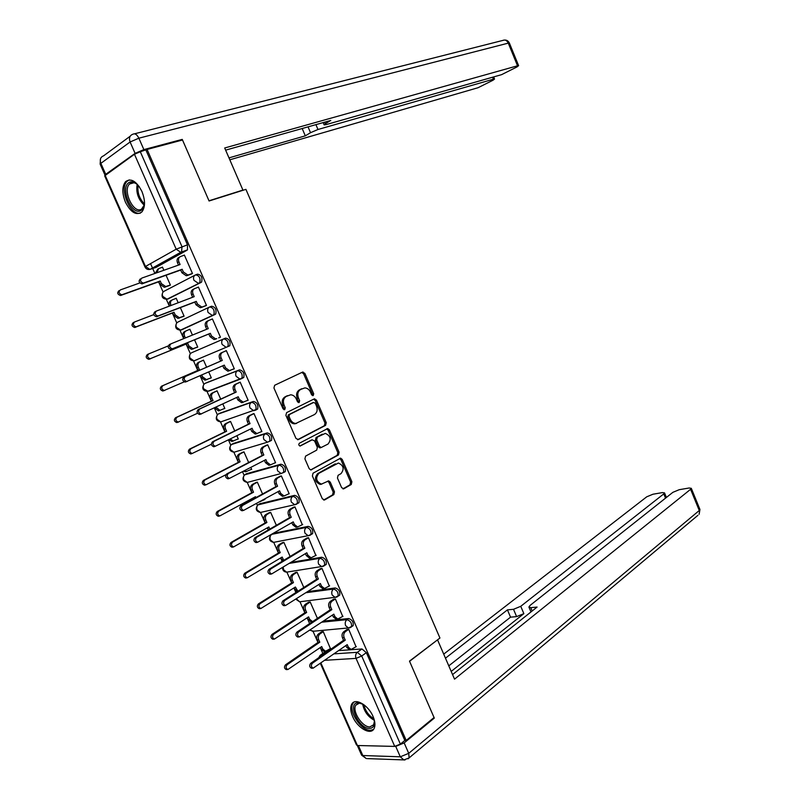 <?xml version="1.0" encoding="UTF-8"?>
<svg xmlns="http://www.w3.org/2000/svg" width="800" height="800" viewBox="0 0 800 800"><rect width="100%" height="100%" fill="white"/><g stroke="black" fill="none" stroke-linecap="round" stroke-linejoin="round"><path stroke-width="1.2" d="M313.23 395.6L313.7 393.75L304.85 373.35L302.5 372.14L274.66 385.27L273.94 387.98L283.05 408.84L284.75 409.67L285.24 407.76L284.07 405.07C282.72 401.12 283.47 398.22 286.34 396.38L290.64 394.8C293.13 394.95 295.02 396.38 296.32 399.06L297.48 401.73L299.15 402.56L299.63 400.67L298.47 398.01C297.13 394.1 297.86 391.25 300.66 389.44L304.84 387.9C307.29 388.05 309.16 389.46 310.46 392.14L311.6 394.78L313.23 395.6M312.42 395.62L312.46 394.16L303.62 373.79L301.83 372.46L303.07 372.01M283.93 409.7L282.84 405.48L284.07 405.07M298.33 402.58L297.23 398.43L298.47 398.01M297.75 503.4L298.99 502.69C299.61 498.78 298.14 496.34 294.58 495.36L259.74 503.78M283.9 472.35L285.28 471.6C285.95 467.61 284.49 465.15 280.91 464.21L246.6 473.68M269.89 441.19L271.51 440.36C272.22 436.29 270.78 433.81 267.18 432.91L233.41 443.45M255.43 410.26L257.67 408.98C258.43 404.83 257 402.32 253.38 401.46L220.17 413.09M241.41 378.74L243.76 377.46C244.58 373.22 243.16 370.69 239.51 369.86L206.86 382.59M141.91 191.43C136.46 181.08 131 177.82 125.55 181.65C121.99 186.45 121.96 193.32 125.47 202.26C130.91 212.62 136.39 215.84 141.89 211.92C145.37 207.18 145.38 200.35 141.91 191.43M373.03 716.46C368.26 704.93 354.97 697.42 351.72 704.19C350.16 707.25 350.47 711.36 352.66 716.54C357.35 727.92 370.67 735.65 374 728.7C375.51 725.68 375.19 721.6 373.03 716.46M341.64 487.68L343.93 488.74L351.27 484.48L351.89 481.75L342.19 459.4L340.59 458.14L313.05 473.19L312.38 475.98L322.36 498.84L324.71 499.89L333.84 494.6L334.49 491.82L330.27 482.13L328.67 480.88L321.42 484.11C316.1 481.57 315.26 477.97 318.9 473.31L338.41 463.03C343.64 465.49 344.5 469.04 340.99 473.66L338.09 475.31L337.45 478.05L341.64 487.68M147.08 149.45L182.51 140L209.08 200.99L245.91 189.36L439.94 638.03L409.49 661.12L434.06 717.53L406.21 740.45L147.08 149.45L140.31 151.74L182 246.7L181.56 252.12L149.94 269.41M325.6 425.35L326.25 422.67L316.46 400.11L314.14 398.94L286.6 412.62L285.9 415.35L295.97 438.42L298.37 439.56L325.6 425.35L324.35 425.73L325 423.05L315.22 400.52L313.59 399.22M329.36 429.82L339.1 452.28L338.47 454.98L310.84 469.97L309.2 468.7L304.91 458.88L305.59 456.11L316.7 450.13L317.37 447.4L314.56 440.94L312.21 439.81L300.1 446.06C298.65 445.39 298.42 444.44 299.4 443.22L327.7 428.54L329.36 429.82L328.1 430.19L337.83 452.62L339.1 452.28M320.98 654.76L325.76 651.51L327.76 651.36M338.8 650.59L361.97 648.96L357.33 652.3L361.71 656.03L400.37 744.09L394.74 746.41L357.4 745.51L356.44 744.9L320.45 663.57M150.55 263.62L152.58 268.23M152.73 268.56L154.89 273.45M158.6 281.84L163.1 292.03M166.32 299.32L169.33 306.12M172.38 313.03L176.76 322.95M179.96 330.18L183.7 338.64M186.1 344.08L190.37 353.72M193.54 360.9L197.75 370.44M200.1 375.75L203.9 384.35M207.05 391.48L211.35 401.22M214.32 407.93L217.36 414.82M220.51 421.93L224.89 431.86M228.47 439.96L230.76 445.14M233.9 452.24L238.37 462.36M242.56 471.83L244.1 475.32M248.42 482.11L247.24 482.42L251.79 492.72M253.93 497.56L254.34 498.48M256.57 503.54L257.38 505.36M260.52 512.47L265.15 522.94M267.31 527.84L268.26 529.99M273.74 542.38L278.44 553.03M280.63 557.98L282.11 561.34M286.9 572.16L291.67 582.97M293.89 587.99L295.9 592.54M300 601.81L304.85 612.78M307.09 617.86L309.63 623.6M313.04 631.32L317.96 642.46M320.23 647.59L322.83 653.46M406.21 740.45L404.83 740.43L400.37 744.09M187.02 250.23L156.12 267.37L149.92 269.43L180.72 252.29L187.46 249.88L180.72 252.29L176.19 249.19L134.46 154.26L140.31 151.74M144.93 266.85L104.67 175.85L134.46 154.26M168.73 285.81L170.39 285.08L166.07 275.3M190.73 274.28L192.48 273.51L184.36 255.03L183.66 255.42M204.72 306.14L206.49 305.43L198.41 287.03L197.38 287.56M178.19 302.75L176.2 298.24L175.17 298.76M182.41 316.82L184.09 316.15L180.35 307.66M218.65 337.85L220.44 337.19L212.4 318.89L210.67 319.68L212.44 318.97M192.44 335.07L189.87 329.25L186.25 330.83C184.29 331.9 183.74 333.69 184.6 336.19L185.38 337.95M196.04 347.69L197.74 347.07L194.56 339.87M232.54 369.47L234.32 368.81L226.32 350.59L224.61 351.42M206.62 367.2L203.49 360.11L201.87 360.9M209.62 378.48L211.28 377.78M209.64 378.51L211.31 377.85L208.72 371.97M232.56 369.5L234.29 368.73M247.01 400.67L248.14 400.27L240.18 382.14L238.45 382.91M220.7 399.12L217.04 390.83L215.4 391.57M223.72 408.88L224.83 408.49L222.83 403.96M261.12 431.83L261.89 431.59L253.97 413.54L252.22 414.26M234.71 430.89L230.53 421.41L228.87 422.09M237.53 439.22L238.28 438.98L236.88 435.79M274.98 462.93L275.58 462.76L267.69 444.79L265.92 445.46M248.66 462.51L243.96 451.85L242.28 452.48M251.08 469.51L251.68 469.34L250.85 467.48M288.69 493.91L289.2 493.78L281.35 475.9L279.56 476.51M262.55 493.98L257.33 482.15L255.63 482.72M264.51 499.68L264.76 499.01M302.32 524.76L294.95 506.87L293.14 507.42M276.36 525.3L270.63 512.31L268.91 512.83M315.86 555.47L308.48 537.69L306.65 538.18M290.11 556.47L283.88 542.33L282.14 542.81M329.32 586.04L321.95 568.36L320.11 568.8M303.8 587.49L297.06 572.22L295.31 572.64M342.72 616.48L335.36 598.89L333.49 599.28M317.42 618.37L310.19 601.97L308.42 602.34M356.05 646.78L348.71 629.29L346.82 629.62M330.44 648.64L323.25 631.59L321.46 631.91M323.59 621.06L348.62 618.53L346.96 619.67C350.44 620.81 351.96 623.18 351.51 626.8L350.61 627.46M307.83 591.6L335.21 587.95L333.52 589.06C337.02 590.15 338.53 592.54 338.04 596.23L337.1 596.9M291.3 562.3L321.73 557.23C325.25 558.29 326.74 560.69 326.21 564.45L325.13 565.13M273.62 533.3L308.19 526.37C311.72 527.38 313.21 529.81 312.63 533.64L311.48 534.33M209.89 306.88L211.59 306.22C215.28 306.96 216.66 309.55 215.74 313.97L180.74 330M195.96 274.73L197.52 274.16C201.24 274.88 202.61 277.49 201.63 282L167.1 299.17M163.86 270.27L162.46 267.09L161.77 267.47M352.19 626.32L353.17 625.64C353.62 622.03 352.1 619.66 348.62 618.53M338.69 595.8L339.72 595.12C340.21 591.43 338.7 589.04 335.21 587.95M195.11 360.6L193.96 360.85L190.02 358.09C189.16 355.62 189.7 353.83 191.64 352.74L223.72 338.9C221.76 340.01 221.22 341.85 222.1 344.42L226.13 347.31L229.79 345.79C230.65 341.46 229.25 338.9 225.58 338.11L223.72 338.9C227.38 339.69 228.79 342.25 227.92 346.58L194.34 360.69M196.19 359.91L196.95 359.82M404.83 740.43L366.35 652.67L361.97 648.96M145.99 150.22L187.48 244.82L187.46 249.88M297.23 398.43C295.9 394.52 296.63 391.67 299.43 389.86L301.71 388.76M282.84 405.48C281.49 401.53 282.24 398.64 285.11 396.8L287.44 395.67M297.54 439.71L324.35 425.73M315.29 403.27L313.66 402.45L289.52 414.5L289.02 416.41L290.26 419.25C291.54 421.88 293.39 423.29 295.82 423.46L314.37 414.61C317.11 412.76 317.82 409.9 316.49 406.05L315.29 403.27M312.67 402.77L313.66 402.45M296.6 423.41L294.58 423.85C292.15 423.68 290.3 422.27 289.02 419.64L287.79 416.81L288.28 414.9L312.41 402.85M310.63 469.95L337.2 455.32L337.83 452.62M311.49 440.02L299.86 446.02M328.03 444.04C331.6 439.42 330.7 435.87 325.33 433.39L317.34 437.1L316.67 439.82L319.48 446.27L321.13 447.55L328.03 444.04M320.66 447.68L319.87 447.9L318.22 446.62L315.41 440.18L316.08 437.47L322.32 434.17M328.1 430.19L326.61 428.92M321.8 484.11L320.15 484.42C314.83 481.88 314 478.28 317.64 473.63L335.29 463.8M323.68 500.04L332.56 494.89L333.21 492.11L329 482.44L327.65 481.23M342.93 488.88L349.99 484.78L350.61 482.05L340.92 459.73L339.56 458.5M169.62 285.48L164.33 287.28L159.99 284.36L158.84 281.75L160.23 281.01L161.38 283.62L165.72 286.55L170.35 285M162.51 267.21L158.75 268.54L156.72 272.8M139.85 282.94L120.33 289.92C118.33 292.05 118.84 293.66 121.88 294.77L160.23 281.01M158.84 281.75L120.52 295.51C117.49 294.41 116.97 292.79 118.98 290.66M155.29 273.31L157.86 269.02M184.41 255.15L180.61 256.48C178.58 257.48 178.01 259.26 178.9 261.84L180.08 264.53L141.78 278.1C139.75 280.27 140.28 281.93 143.36 283.08L182.17 269.27L183.34 271.95L187.75 274.99L188.66 274.8L186.28 275.76L181.88 272.73L180.7 270.05L141.93 283.86C138.85 282.71 138.33 281.05 140.35 278.89M178.52 265.08L177.44 262.64C176.56 260.06 177.13 258.28 179.15 257.28L179.72 256.97M191.64 273.95L187.19 275.57M192.44 273.43L188.66 274.8M182.17 269.27L180.7 270.05M183.91 316.23L177.94 318.39L173.77 315.53L172.62 312.94L174.03 312.25L175.18 314.85L179.35 317.72L184.05 316.06M176.25 298.35L172.53 299.76C170.55 300.78 169.99 302.55 170.85 305.06L171.04 305.47M153.75 314.64L134.59 321.97C132.63 324.09 133.11 325.71 136.06 326.81L174.03 312.25M172.62 312.94L134.68 327.5C131.74 326.39 131.25 324.78 133.22 322.66L134.25 322.14M169.57 306.03L169.45 305.76C168.59 303.26 169.15 301.49 171.13 300.46L171.95 300.05M197.7 346.99L191.5 349.36L187.48 346.56L186.34 343.98L187.77 343.35L188.91 345.93L192.93 348.74L197.69 346.97M168.24 345.92L148.79 353.87C146.86 355.98 147.32 357.6 150.18 358.71L187.77 343.35M186.34 343.98L148.78 359.33C145.92 358.22 145.46 356.61 147.39 354.5L148.66 353.93M183.94 338.54L183.18 336.83C182.32 334.34 182.87 332.55 184.83 331.48L185.98 330.95M242.08 190.57L242.92 190.08L224.7 147.98L517.53 65.79L508.27 43.13L138.87 138.19L143.87 149.6L182.25 139.39L208.99 200.79L242.92 190.08M315.92 124.64L317.98 129.49L493.42 79.19L492.6 77.21M317.98 129.49L310.52 132.69L308.04 126.87M228.99 157.88L305.31 135.84L310.52 132.69M229.82 159.8L478.1 87.7L493.04 80.21L494.54 79.03L493.42 79.19M105.72 174.31L135.1 153.38L130.1 141.98L100.87 163.35L105.72 174.31L104.98 175.25M324.67 122.17L325.33 123.73L324.16 124.9L326.01 124.64L501.58 74.66L517.01 66.92L518.61 65.65L517.53 65.79M325.33 123.73L330.75 120.45L225.64 150.14M180.62 140.51L182.25 139.39M143.87 149.6L135.1 153.38M302.19 128.52L305.31 135.84M358.38 745.53L362.81 755.53L400.29 756.8L395.72 746.39L404.17 742.92L434.3 718.1L409.57 661.31L437.26 640.06M437.62 640.04L454.54 679.15L690.6 489.3L691.3 488.32L689.12 488L679.21 489.7L672.86 492.34L530.1 605.4L528.9 607.03L530.77 607.66L532.18 610.98M452.56 674.58L537.09 607.06L530.77 607.66M665.53 498.14L663.79 493.89L664.53 492.9L662.48 492.59L652.96 494.23L646.74 496.81L443.71 654.13M513.51 609.3L520.75 606.31L523.86 613.64L516.62 616.62L513.51 609.3L507.43 609.88L445.47 658.19M663.79 493.89L520.75 606.31M434.3 718.1L433.37 718.1M523.86 613.64L451.19 671.42M516.62 616.62L510.54 617.16L448.79 665.86M510.54 617.16L507.43 609.88M144.5 201.91C144.43 206.06 143.32 208.87 141.17 210.35C132.31 216.79 119.63 188.11 128.92 182.57C131.52 181 134.46 181.78 137.74 184.92L139.44 186.91M137.23 184.42C134.61 182.44 132.29 182.08 130.28 183.34L129.49 184.02C122.29 190.69 133.95 214.73 141.61 209.04L144.2 205.12M129.23 179.89L127.05 181.33C118.87 188.81 130.53 216.32 140.45 213.08M374.01 719.03C375.18 724.95 373.7 728.08 369.57 728.42C358.55 728.93 346.81 702.37 358.25 702.74L363.68 704.55M360.74 703.15L361.69 703.5L359.4 703.13L355.8 705.19C351.79 711.07 362.34 727.36 369.88 726.9L373.64 724.79L374.41 721.32M353.99 702.1L352.96 703.38C347.99 710.66 361.04 730.85 370.41 730.32L373.48 729.48M198.46 287.15L194.71 288.56C192.71 289.6 192.15 291.41 193.03 293.98L194.21 296.65L156.38 311.06C154.39 313.22 154.89 314.88 157.88 316.03L196.28 301.37L197.46 304.04L201.7 307.01L202.72 306.79L200.21 307.72L195.97 304.76L194.8 302.1L156.43 316.75C153.44 315.6 152.94 313.94 154.93 311.78L156.03 311.23M192.66 297.24L191.55 294.72C190.67 292.15 191.23 290.34 193.23 289.31L194.12 288.86M206.24 305.55L201.23 307.51M206.45 305.34L202.72 306.79M196.28 301.37L194.8 302.1M212.45 318.99L208.74 320.49C206.76 321.57 206.21 323.4 207.1 325.96L208.26 328.62L170.91 343.85C168.96 346.01 169.43 347.67 172.33 348.82L210.33 333.32L211.5 335.98L215.58 338.87L216.71 338.63L214.07 339.53L209.99 336.64L208.83 333.99L170.86 349.48C167.96 348.33 167.48 346.67 169.43 344.52L170.78 343.91M206.74 329.24L205.6 326.64C204.72 324.08 205.26 322.26 207.24 321.17L208.46 320.61M216.71 338.63L215.2 339.29M210.33 333.32L208.83 333.99M207.42 379.44L204.99 380.18L201.13 377.45L200.34 375.65M201.76 375.02L202.58 376.87L206.44 379.61L211.27 377.75M203.53 360.21L199.91 361.76C197.97 362.88 197.44 364.68 198.29 367.17L199.43 369.75L162.92 385.62C161.02 387.73 161.46 389.34 164.23 390.45L184.26 381.84M164.88 390.34L162.81 391.02C160.04 389.91 159.6 388.3 161.5 386.2L197.99 370.33L196.85 367.76C196 365.28 196.53 363.48 198.46 362.36L199.91 361.76M203.52 360.19L198.46 362.36M197.99 370.33L199.43 369.75M219.75 410.57L218.43 410.87L214.55 407.82M215.96 407.17L219.9 410.35L224.78 408.38M217.08 390.92L213.5 392.55C211.59 393.71 211.06 395.53 211.92 398.01L213.05 400.58L176.98 417.22C175.12 419.32 175.53 420.93 178.22 422.05L197.5 413.28M178.71 421.99L176.78 422.56C174.09 421.44 173.68 419.84 175.54 417.74L211.59 401.11L210.46 398.55C209.6 396.07 210.13 394.25 212.04 393.1L213.5 392.55M216.94 390.87L212.04 393.1M211.59 401.11L213.05 400.58M230.57 421.49L227.03 423.2C225.14 424.4 224.63 426.23 225.48 428.71L226.61 431.26L190.98 448.67C189.15 450.76 189.54 452.37 192.14 453.49L211.34 444.28M230.17 439.12L233.3 440.94L238.23 438.87M233.23 441.09L231.81 441.41L228.82 439.78M191.57 453.75L190.68 453.95C188.08 452.83 187.69 451.23 189.52 449.13L225.12 431.75L224 429.2C223.15 426.73 223.67 424.89 225.55 423.69L227.03 423.2M229.74 421.67L225.55 423.69M225.12 431.75L226.61 431.26M226.37 350.69L222.7 352.26C220.75 353.39 220.21 355.23 221.09 357.79L222.26 360.44L220.74 361.06L219.57 358.42C218.7 355.86 219.23 354.02 221.18 352.89L226.36 350.67M230.38 370.42L227.87 371.19L223.95 368.37L222.81 365.78M187.37 381.34L185.22 382.06C182.41 380.9 181.96 379.25 183.87 377.1L220.74 361.06M222.26 360.44L185.37 376.49C183.45 378.64 183.9 380.3 186.72 381.46L224.31 365.12L225.48 367.76L229.4 370.59L234.28 368.7M240.22 382.23L236.6 383.88C234.67 385.06 234.15 386.92 235.02 389.47L236.18 392.1L234.64 392.67L233.49 390.04C232.61 387.49 233.14 385.63 235.06 384.46L240 382.2M242.95 402.41L241.61 402.7L237.84 399.94L236.75 397.45M201.53 413.87L199.51 414.47C196.79 413.31 196.36 411.66 198.24 409.52L234.64 392.67M236.18 392.1L199.76 408.97C197.88 411.12 198.3 412.77 201.03 413.93L238.23 396.76L239.39 399.39L243.16 402.16L248.09 400.16M254 413.63L250.43 415.36C248.53 416.58 248.02 418.46 248.89 421L250.04 423.62L248.48 424.13L247.33 421.52C246.46 418.98 246.97 417.1 248.87 415.88L253.1 413.83M256.72 433.74L255.29 434.07L251.67 431.37L250.62 428.98M214.64 446.53L213.74 446.73C211.1 445.57 210.7 443.92 212.54 441.78L248.48 424.13M250.04 423.62L214.08 441.29C212.23 443.43 212.64 445.08 215.28 446.24L252.08 428.26L253.23 430.87L256.86 433.57L261.84 431.47M243.99 451.92L240.5 453.71C238.64 454.94 238.13 456.8 238.98 459.27L240.1 461.81L204.91 479.97C203.11 482.06 203.48 483.66 206.01 484.79L225.93 474.71M244.69 470.71L246.64 471.4L251.62 469.22M246.64 471.46L243.5 471.33M205.47 484.97L204.52 485.19C202 484.07 201.63 482.47 203.43 480.38L238.6 462.24L237.48 459.71C236.63 457.24 237.14 455.39 239 454.15L240.5 453.71M242.9 452.16L239 454.15M238.6 462.24L240.1 461.81M267.73 444.87L264.2 446.69C262.32 447.95 261.82 449.85 262.69 452.38L263.84 454.99L262.26 455.45L261.11 452.84C260.24 450.31 260.74 448.41 262.62 447.15L266.55 445.13M270.43 464.93L268.91 465.28L265.43 462.65L264.42 460.36M228.86 478.61L227.9 478.83C225.34 477.67 224.96 476.02 226.77 473.89L262.26 455.45M263.84 454.99L228.33 473.46C226.52 475.59 226.9 477.24 229.46 478.4L265.87 459.6L267.01 462.21L270.49 464.85L275.53 462.63M254.56 498.36L254.15 497.43M257.36 482.22L253.9 484.07C252.07 485.35 251.57 487.22 252.42 489.69L253.53 492.22L218.77 511.12C217.01 513.21 217.36 514.81 219.81 515.93L255.51 496.69L255.92 497.62M259.88 501.71L264.95 499.44M219.31 516.05L218.3 516.28C215.86 515.16 215.51 513.56 217.27 511.48L252.01 492.6L250.9 490.07C250.05 487.61 250.55 485.74 252.39 484.47L253.9 484.07M256.12 482.46L252.39 484.47M252.01 492.6L253.53 492.22M281.38 475.97L277.9 477.87C276.05 479.17 275.56 481.09 276.43 483.62L277.57 486.21L275.97 486.61L274.83 484.02C273.96 481.5 274.45 479.58 276.3 478.28L280.06 476.24M284.08 495.97L282.47 496.35L279.12 493.78L278.16 491.59M243.01 510.54L242 510.78C239.51 509.62 239.16 507.97 240.93 505.84L275.97 486.61M277.57 486.21L242.51 505.47C240.74 507.6 241.09 509.25 243.58 510.41L279.59 490.8L280.73 493.4L284.07 495.97L289.15 493.65M268.48 529.86L267.53 527.71M270.66 512.37L267.25 514.3C265.43 515.62 264.95 517.51 265.79 519.97L266.91 522.49L232.57 542.13C230.84 544.21 231.17 545.81 233.55 546.94L268.87 526.94L269.82 529.08M232.95 547.05L232.02 547.23C229.65 546.11 229.33 544.51 231.05 542.43L265.37 522.81L264.26 520.3C263.41 517.85 263.9 515.96 265.71 514.64L267.25 514.3M269.33 512.6L265.71 514.64M265.37 522.81L266.91 522.49M294.98 506.93L291.54 508.9C289.71 510.25 289.23 512.18 290.1 514.7L291.23 517.29L289.61 517.63L288.48 515.05C287.61 512.54 288.09 510.6 289.92 509.26L293.56 507.18M297.52 526.95L295.97 527.28L292.75 524.77L291.83 522.68M256.96 542.39L256.03 542.57C253.62 541.41 253.28 539.77 255.02 537.64L289.61 517.63M291.23 517.29L256.62 537.32C254.89 539.45 255.22 541.1 257.63 542.26L293.24 521.86L294.38 524.44L297.59 526.95L302.7 524.53M282.54 561.08L280.85 557.85M283.9 542.39L280.53 544.39C278.74 545.75 278.27 547.66 279.11 550.11L280.22 552.62L246.31 572.99C244.61 575.07 244.92 576.67 247.22 577.8L282.17 557.05L283.73 560.35M246.52 577.91L245.68 578.04C243.38 576.92 243.07 575.32 244.77 573.24L278.66 552.89L277.55 550.39C276.71 547.94 277.19 546.04 278.98 544.69L280.53 544.39M282.5 542.59L278.98 544.69M278.66 552.89L280.22 552.62M308.51 537.74L305.11 539.79C303.31 541.18 302.84 543.13 303.7 545.65L304.83 548.22L303.19 548.51L302.07 545.94C301.2 543.43 301.67 541.48 303.47 540.1L307.02 537.96M310.91 557.77L309.41 558.06L306.32 555.62L305.44 553.62M270.84 574.08L269.99 574.21C267.66 573.05 267.34 571.41 269.05 569.29L303.19 548.51M304.83 548.22L270.67 569.02C268.97 571.15 269.28 572.8 271.62 573.96L306.83 552.77L307.96 555.33L311.05 557.79L316.2 555.26M297 591.84L294.11 587.85M297.08 572.27L293.76 574.35C291.99 575.75 291.52 577.67 292.36 580.11L293.47 582.61L259.98 603.71C258.32 605.79 258.6 607.39 260.84 608.51L295.41 587.02L297.91 591.26M260.03 608.61L259.28 608.7C257.04 607.58 256.76 605.98 258.42 603.91L291.89 582.84L290.79 580.35C289.95 577.91 290.42 575.99 292.18 574.59L293.76 574.35M295.63 572.44L292.18 574.59M291.89 582.84L293.47 582.61M321.97 568.41L318.62 570.53C316.84 571.96 316.39 573.93 317.25 576.44L318.37 579L316.71 579.24L315.59 576.69C314.73 574.18 315.19 572.22 316.97 570.79L320.43 568.6M324.24 588.45L322.79 588.71L319.82 586.31L318.99 584.41M284.66 605.61L283.9 605.7C281.63 604.55 281.34 602.91 283 600.78L316.71 579.24M318.37 579L284.65 600.57C282.98 602.7 283.28 604.34 285.54 605.5L320.36 583.53L321.49 586.09L324.46 588.48L329.63 585.84M312.26 621.58L310.91 621.77L308.09 619.5L307.3 617.71M310.21 602.02L306.92 604.17C305.18 605.6 304.72 607.54 305.56 609.98L306.66 612.46L273.59 634.29C271.96 636.36 272.23 637.96 274.4 639.08L308.6 616.86L309.69 619.34L312.58 621.62M273.49 639.16L272.82 639.22C270.65 638.1 270.38 636.5 272.01 634.43L305.06 612.64L303.97 610.16C303.13 607.73 303.59 605.79 305.33 604.36L306.92 604.17M308.7 602.16L305.33 604.36M305.06 612.64L306.66 612.46M335.38 598.94L332.07 601.14C330.32 602.61 329.87 604.59 330.73 607.1L331.85 609.64L330.17 609.83L329.05 607.29C328.19 604.79 328.64 602.81 330.4 601.34L333.79 599.09M337.51 618.99L336.12 619.21L333.27 616.87L332.47 615.07M298.41 636.98L297.74 637.04C295.54 635.89 295.26 634.25 296.9 632.13L330.17 609.83M338.76 595.79L339.68 595.18M331.85 609.64L298.56 631.97C296.92 634.1 297.2 635.74 299.4 636.9L333.83 614.15L334.95 616.69L337.8 619.03L343 616.29M325.2 651.19L323.9 651.36L321.19 649.14L320.44 647.44M323.27 631.63L320.03 633.85C318.3 635.33 317.86 637.28 318.69 639.71L319.79 642.19L287.13 664.72C285.53 666.79 285.79 668.39 287.89 669.51L321.72 646.56L322.81 649.03L325.52 651.25L330.7 648.47M286.88 669.57L286.29 669.6C284.19 668.48 283.94 666.89 285.53 664.81L318.17 642.32L317.08 639.85C316.25 637.42 316.69 635.47 318.42 633.99L320.03 633.85M321.73 631.73L318.42 633.99M318.17 642.32L319.79 642.19M348.72 629.32L345.46 631.6C343.72 633.11 343.29 635.11 344.14 637.61L345.26 640.14L343.56 640.28L342.45 637.75C341.59 635.26 342.03 633.26 343.76 631.75L347.09 629.43M350.73 649.38L349.39 649.56L346.64 647.29L345.89 645.57M312.11 668.2L311.51 668.24C309.38 667.08 309.12 665.45 310.72 663.32L343.56 640.28M345.26 640.14L312.4 663.22C310.8 665.35 311.07 666.99 313.2 668.14L347.23 644.63L348.35 647.16L351.09 649.44L356.31 646.6M312.46 394.16L313.7 393.75M284.01 408.17L285.24 407.76M298.39 401.09L299.63 400.67M274.97 542.1L273.54 542.38C269.2 541.22 268.36 538.72 271.01 534.88L271.08 534.78M261.97 512.11L260.41 512.46C255.97 511.34 255.11 508.83 257.84 504.94L292.83 496.35C296.39 497.33 297.86 499.78 297.24 503.69L296.13 504.37M260.37 503.43L258.64 504.39C256.82 505.69 256.33 507.56 257.17 510L260.41 512.46L294.69 504.72L291.38 502.15C290.52 499.62 291 497.68 292.83 496.35L294.58 495.36M285.28 471.6L281.1 473.53L247.24 482.42C242.68 481.32 241.8 478.8 244.61 474.87L279.14 465.16C282.71 466.1 284.17 468.57 283.51 472.56L281.1 473.53L277.66 470.9C276.79 468.36 277.28 466.45 279.14 465.16L280.91 464.21M247.11 473.41L245.36 474.34C243.52 475.6 243.02 477.45 243.86 479.9L247.24 482.42M231.4 444.55L265.38 433.82C268.98 434.72 270.42 437.21 269.71 441.28L267.45 442.2L263.87 439.51C262.99 436.96 263.5 435.06 265.38 433.82L267.18 432.91M233.8 443.26L232.02 444.15C230.16 445.36 229.65 447.2 230.49 449.66L234 452.23L234.92 451.96M218.2 414.06L251.56 402.33C255.18 403.19 256.61 405.7 255.85 409.86L253.74 410.72L250.01 407.96C249.14 405.41 249.65 403.53 251.56 402.33L253.38 401.46M220.42 412.97L218.62 413.82C216.74 414.99 216.22 416.81 217.06 419.27L220.71 421.91L221.42 421.67M204.96 383.45L237.67 370.69C241.31 371.51 242.73 374.05 241.92 378.29L239.97 379.09L236.09 376.27C235.21 373.71 235.74 371.85 237.67 370.69L239.51 369.86M206.98 382.54L205.16 383.35C203.25 384.48 202.72 386.28 203.57 388.75L207.89 391.25M325.76 651.51L321.16 654.73L323.15 654.6M334.18 653.86L357.33 652.3C355.61 653.84 355.18 655.87 356.04 658.38L325.1 660.28M320.98 663.19L357.4 745.51M394.74 746.41L356.04 658.38L361.71 656.03L366.35 652.67M105.09 175.17L145.48 266.47L176.19 249.19L187.48 244.82M321.94 622.18L346.96 619.67C345.22 621.17 344.78 623.17 345.64 625.68L348.47 628.01L353.17 625.64M306.16 592.68L333.52 589.06C331.76 590.51 331.31 592.5 332.17 595.01L335.11 597.4L339.72 595.12M289.6 563.34L320.02 558.3C323.54 559.36 325.03 561.77 324.51 565.52L323.52 566.19M321.73 557.23L320.02 558.3C318.24 559.72 317.78 561.68 318.64 564.2L321.7 566.65L326.21 564.45M271.91 534.3L306.45 527.4C309.99 528.42 311.48 530.84 310.91 534.68L309.87 535.35M308.19 526.37L306.45 527.4C304.65 528.77 304.18 530.72 305.04 533.25L308.22 535.75L312.63 533.64M240.87 378.95L208.62 391.17M215.18 314.41L181.54 329.89L180.5 330.11L176.4 327.29C175.55 324.81 176.1 323.04 178.05 321.99L209.31 307.14M201.14 282.4L167.91 299.03L166.98 299.23L162.72 296.35C161.86 293.86 162.42 292.11 164.4 291.1L194.91 275.22M195.61 274.86C199.32 275.58 200.69 278.19 199.73 282.71L198.28 283.3L193.93 280.28C193.04 277.69 193.6 275.89 195.61 274.86M209.7 306.96C213.39 307.71 214.77 310.3 213.86 314.72L212.24 315.38L208.05 312.43C207.17 309.85 207.71 308.03 209.7 306.96M296.33 504.32L294.69 504.72L298.99 502.69M309.94 535.33L273.54 542.38L270.42 539.97C269.62 537.72 270 535.89 271.58 534.49M323.41 566.25L286.61 572.15L283.61 569.8L283.2 567.26M287.91 571.95L286.61 572.15C283.94 571.9 282.59 570.4 282.55 567.66M336.67 597.1L299.62 601.8L296.52 598.89M300.8 601.65L299.62 601.8L295.93 599.27M349.87 627.79L312.58 631.31L310.36 630M313.64 631.21L309.98 630.26M318.8 657.65L320.13 655.35L321.16 654.73L319.59 657.1M145.48 266.47L144.97 266.95C146 268.97 147.65 269.79 149.92 269.43L145.48 266.47M299.43 389.86L300.66 389.44M285.11 396.8L286.34 396.38M303.62 373.79L304.85 373.35M297.84 439.72L298.37 439.56M315.22 400.52L316.46 400.11M325 423.05L326.25 422.67M288.28 414.9L289.52 414.5M287.79 416.81L289.02 416.41M289.02 419.64L290.26 419.25M337.2 455.32L338.47 454.98M310.9 469.97L311.57 469.8M310.95 440.17L312.21 439.81M316.08 437.47L317.34 437.1M315.41 440.18L316.67 439.82M318.22 446.62L319.48 446.27M317.64 473.63L318.9 473.31M329 482.44L330.27 482.13M333.21 492.11L334.49 491.82M332.56 494.89L333.84 494.6M323.89 500.08L324.71 499.89M340.92 459.73L342.19 459.4M350.61 482.05L351.89 481.75M349.99 484.78L351.27 484.48M343.17 488.91L343.93 488.74M159.99 284.36L161.38 283.62M165.23 287.1L166.62 286.36M121.08 295.39L122.44 294.65M178.9 261.84L177.44 262.64M183.34 271.95L181.88 272.73M143.93 282.97L142.5 283.75M173.77 315.53L175.18 314.85M178.95 318.18L180.37 317.5M169.45 305.76L170.85 305.06M135.31 327.36L136.69 326.68M187.48 346.56L188.91 345.93M192.62 349.12L194.05 348.49M183.18 336.83L184.6 336.19M149.48 359.19L150.88 358.56M104.97 175.06L100.26 164.42L100.87 163.35C99.57 159.56 100.49 157.05 103.63 155.81L130.16 136.23M134.48 133.82L502.79 40.43C505.04 39.47 506.87 40.37 508.27 43.13L509.41 43.13M138.87 138.19C136.98 134.49 134.98 133.17 132.86 134.23C129.67 135.47 128.75 138.05 130.1 141.98L138.87 138.19M404.17 742.92L408.73 753.34L699.27 510.51L690.6 489.3M699.88 509.31L699.13 514.3L699.95 509.49L691.3 488.32M697.91 515.32L409.11 757.9L408.73 753.34L400.29 756.8L403.88 759.95L409.11 757.9L408.03 758.84M361.58 755.15L366.33 758.58L361.35 754.59L357.33 745.5M405.05 759.95L367.23 758.61M144.19 205.18C138.18 199.36 135.84 192.43 137.18 184.39M138.11 185.3C137.25 192.41 139.34 198.62 144.39 203.94M374.26 720.25C367.9 716.72 364.02 711.29 362.64 703.95M363.81 704.65C365.3 710.83 368.69 715.58 373.96 718.87M193.03 293.98L191.55 294.72M197.46 304.04L195.97 304.76M158.52 315.9L157.07 316.62M207.1 325.96L205.6 326.64M211.5 335.98L209.99 336.64M173.04 348.68L171.57 349.34M201.13 377.45L202.58 376.87M196.85 367.76L198.29 367.17M161.5 386.2L162.92 385.62M214.72 408.19L216.18 407.67M210.46 398.55L211.92 398.01M175.54 417.74L176.98 417.22M224 429.2L225.48 428.71M189.52 449.13L190.98 448.67M221.09 357.79L219.57 358.42M222.7 352.26L221.18 352.89M225.48 367.76L223.95 368.37M185.37 376.49L183.87 377.1M235.02 389.47L233.49 390.04M302.98 372.91L302.62 372.09M236.6 383.88L235.06 384.46M239.39 399.39L237.84 399.94M199.76 408.97L198.24 409.52M248.89 421L247.33 421.52M250.43 415.36L248.87 415.88M253.23 430.87L251.67 431.37M214.08 441.29L212.54 441.78M237.48 459.71L238.98 459.27M203.43 480.38L204.91 479.97M262.69 452.38L261.11 452.84M264.2 446.69L262.62 447.15M267.01 462.21L265.43 462.65M228.33 473.46L226.77 473.89M250.9 490.07L252.42 489.69M217.27 511.48L218.77 511.12M276.43 483.62L274.83 484.02M277.9 477.87L276.3 478.28M280.73 493.4L279.12 493.78M242.51 505.47L240.93 505.84M264.26 520.3L265.79 519.97M231.05 542.43L232.57 542.13M290.1 514.7L288.48 515.05M291.54 508.9L289.92 509.26M294.38 524.44L292.75 524.77M256.62 537.32L255.02 537.64M281.72 559.82L283.28 559.55M277.55 550.39L279.11 550.11M244.77 573.24L246.31 572.99M303.7 545.65L302.07 545.94M305.11 539.79L303.47 540.1M307.96 555.33L306.32 555.62M270.67 569.02L269.05 569.29M294.94 589.73L296.52 589.51M290.79 580.35L292.36 580.11M258.42 603.91L259.98 603.71M317.25 576.44L315.59 576.69M318.62 570.53L316.97 570.79M321.49 586.09L319.82 586.31M284.65 600.57L283 600.78M308.09 619.5L309.69 619.34M303.97 610.16L305.56 609.98M272.01 634.43L273.59 634.29M330.73 607.1L329.05 607.29M332.07 601.14L330.4 601.34M334.95 616.69L333.27 616.87M298.56 631.97L296.9 632.13M321.19 649.14L322.81 649.03M317.08 639.85L318.69 639.71M285.53 664.81L287.13 664.72M344.14 637.61L342.45 637.75M345.46 631.6L343.76 631.75M348.35 647.16L346.64 647.29M312.4 663.22L310.72 663.32M127.21 181.18L125.55 181.65M201.63 282L166.98 299.23C162.49 298.95 161.08 296.72 162.75 292.54M215.74 313.97L180.5 330.11C176 329.71 174.68 327.43 176.53 323.28M229.79 345.79L193.96 360.85C189.44 360.31 188.21 357.98 190.26 353.87M243.76 377.46L207.36 391.45C202.83 390.77 201.69 388.39 203.94 384.31M257.67 408.98L220.71 421.91C216.15 421.08 215.11 418.65 217.58 414.61M271.51 440.36L267.45 442.2L234 452.23C229.42 451.25 228.47 448.77 231.16 444.77M313.78 399.12L314.74 398.8M294.58 423.85L295.82 423.46M319.87 447.9L321.13 447.55M326.89 428.78L327.7 428.54M320.15 484.42L321.42 484.11M327.94 481.06L328.67 480.88M339.86 458.33L340.59 458.14M164.33 287.28L165.72 286.55M120.52 295.51L121.88 294.77M187.75 274.99L186.28 275.76M143.36 283.08L141.93 283.86M177.94 318.39L179.35 317.72M134.68 327.5L136.06 326.81M191.5 349.36L192.93 348.74M148.78 359.33L150.18 358.71M502.99 40.39C505.86 39.49 507.99 40.37 509.37 43.03L518.61 65.65M100.5 158.79L100.14 164.1M324.09 124.74L323.18 122.59M494.54 79.03L493.67 76.91M530.98 611.94L529.04 607.37M664.53 492.9L666.4 497.45M143.2 208.05L142.57 208.24M133.96 182.74L129.49 184.02M358.33 703.27L355.8 705.19M201.7 307.01L200.21 307.72M157.88 316.03L156.43 316.75M215.58 338.87L214.07 339.53M172.33 348.82L170.86 349.48M204.99 380.18L206.44 379.61M162.81 391.02L164.23 390.45M218.43 410.87L219.9 410.35M176.78 422.56L178.22 422.05M231.81 441.41L233.3 440.94M190.68 453.95L192.14 453.49M229.4 370.59L227.87 371.19M186.72 381.46L185.22 382.06M243.16 402.16L241.61 402.7M201.03 413.93L199.51 414.47M256.86 433.57L255.29 434.07M215.28 446.24L213.74 446.73M245.13 471.81L246.64 471.4M204.52 485.19L206.01 484.79M270.49 464.85L268.91 465.28M229.46 478.4L227.9 478.83M218.3 516.28L219.81 515.93M284.07 495.97L282.47 496.35M243.58 510.41L242 510.78M232.02 547.23L233.55 546.94M297.59 526.95L295.97 527.28M257.63 542.26L256.03 542.57M245.68 578.04L247.22 577.8M311.05 557.79L309.41 558.06M271.62 573.96L269.99 574.21M259.28 608.7L260.84 608.51M324.46 588.48L322.79 588.71M285.54 605.5L283.9 605.7M310.91 621.77L312.51 621.61M272.82 639.22L274.4 639.08M337.8 619.03L336.12 619.21M299.4 636.9L297.74 637.04M323.9 651.36L325.52 651.25M286.29 669.6L287.89 669.51M351.09 649.44L349.39 649.56M313.2 668.14L311.51 668.24"/></g></svg>
